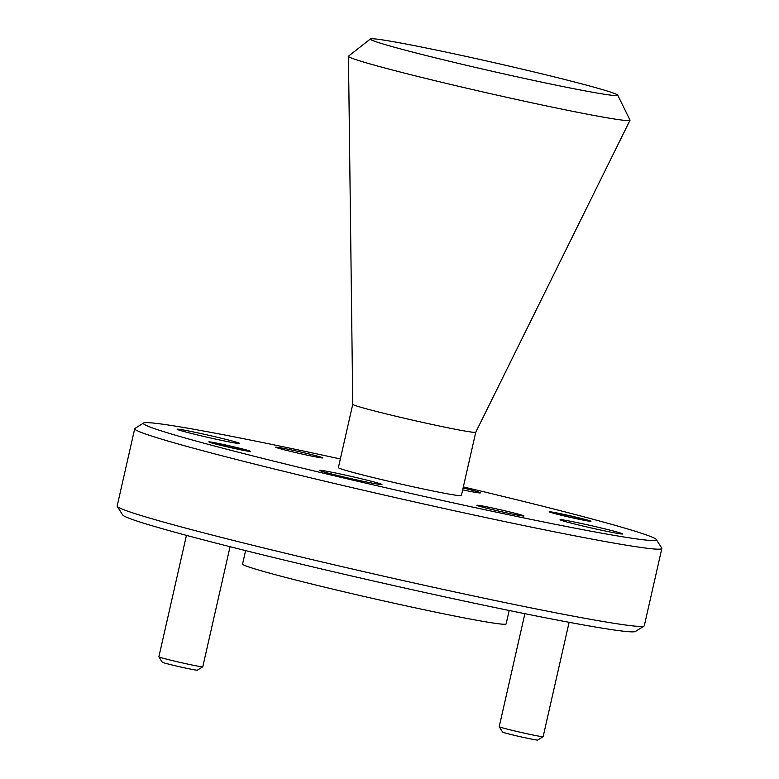 <?xml version="1.0" encoding="UTF-8"?>
<svg xmlns="http://www.w3.org/2000/svg" width="779" height="779" viewBox="0 0 779 779"><rect width="100%" height="100%" fill="white"/><g stroke="black" fill="none" stroke-linecap="round" stroke-linejoin="round"><path stroke-width="1.17" d="M398.955 416.969A63.07 2.191 -167.2 0 1 352.76 404.311A63.07 2.191 -167.2 0 1 352.76 404.291L338.378 467.624A63.07 2.191 -167.2 0 0 384.563 480.292A63.07 2.191 -167.2 0 0 461.372 495.561L475.755 432.248A63.07 2.191 -167.2 0 1 475.755 432.248A63.07 2.191 -167.2 0 1 398.955 416.969M340.335 458.967A263.078 9.144 12.8 0 0 151.399 422.88A263.078 9.144 12.8 0 0 143.56 423.036A263.078 9.144 12.8 0 0 362.264 482.328A263.078 9.144 12.8 0 0 648.342 540.305A263.078 9.144 12.8 0 0 656.327 539.535A263.078 9.144 12.8 0 0 463.339 486.914M143.56 423.036L134.942 428.45A270.284 9.387 12.8 0 0 134.709 428.732A270.284 9.387 12.8 0 0 332.672 483.058A270.284 9.387 12.8 0 0 653.552 548.942A270.284 9.387 12.8 0 0 661.848 548.494A270.284 9.387 12.8 0 0 661.76 548.143L656.327 539.535M216.202 437.009A32.075 1.11 -167.2 0 1 239.689 443.455A32.075 1.11 -167.2 0 1 200.631 435.695A32.075 1.11 -167.2 0 1 177.135 429.248A32.075 1.11 -167.2 0 1 216.202 437.009M463.106 487.927A32.075 1.11 -167.2 0 1 480.361 492.873A32.075 1.11 -167.2 0 1 462.668 489.874M599.119 527.49A32.075 1.11 -167.2 0 1 622.606 533.936A32.075 1.11 -167.2 0 1 583.549 526.176A32.075 1.11 -167.2 0 1 560.052 519.729A32.075 1.11 -167.2 0 1 599.119 527.49M358.447 478.082A32.075 1.11 -167.2 0 1 381.944 484.528A32.075 1.11 -167.2 0 1 342.877 476.767A32.075 1.11 -167.2 0 1 319.39 470.321A32.075 1.11 -167.2 0 1 358.447 478.082M575.253 516.974A21.442 0.75 -167.2 0 1 590.959 521.287A21.442 0.75 -167.2 0 1 564.843 516.087A21.442 0.75 -167.2 0 1 549.137 511.784A21.442 0.75 -167.2 0 1 575.253 516.974M234.898 447.097A21.442 0.75 -167.2 0 1 250.604 451.401A21.442 0.75 -167.2 0 1 224.488 446.211A21.442 0.75 -167.2 0 1 208.782 441.907A21.442 0.75 -167.2 0 1 234.898 447.097M305.144 453.047A24.149 0.837 -167.2 0 1 322.827 457.896A24.149 0.837 -167.2 0 1 293.42 452.054A24.149 0.837 -167.2 0 1 275.737 447.204A24.149 0.837 -167.2 0 1 305.144 453.047M506.321 511.131A24.149 0.837 -167.2 0 1 524.004 515.98A24.149 0.837 -167.2 0 1 494.597 510.138A24.149 0.837 -167.2 0 1 476.914 505.289A24.149 0.837 -167.2 0 1 506.321 511.131M617.708 95.135L629.997 120.073A144.368 5.015 -167.2 0 1 630.007 120.268A144.368 5.015 -167.2 0 1 454.196 85.271A144.368 5.015 -167.2 0 1 348.456 56.302A144.368 5.015 -167.2 0 1 348.554 56.127L370.405 38.95A126.85 4.411 -167.2 0 1 524.822 69.769A126.85 4.411 -167.2 0 1 617.708 95.135A126.85 4.411 -167.2 0 1 463.232 64.55A126.85 4.411 -167.2 0 1 370.405 38.95M134.709 428.732L117.152 505.999A270.284 9.387 12.8 0 0 117.24 506.36A270.284 9.387 12.8 0 0 315.115 560.325A270.284 9.387 12.8 0 0 644.058 626.043A270.284 9.387 12.8 0 0 644.291 625.761L661.848 548.494M117.24 506.36L122.673 514.968A263.078 9.144 12.8 0 0 315.271 567.492A263.078 9.144 12.8 0 0 635.44 631.467L644.058 626.043M245.609 550.617L242.551 564.045A135.147 4.693 12.8 0 0 341.533 591.203A135.147 4.693 12.8 0 0 506.126 623.921L509.174 610.493M158.858 656.785A22.523 0.779 12.8 0 0 158.867 656.814A22.523 0.779 12.8 0 0 175.353 661.303A22.523 0.779 12.8 0 0 202.092 666.795A22.523 0.779 12.8 0 0 202.764 666.785A22.523 0.779 12.8 0 0 202.783 666.766L197.379 670.174A18.014 0.623 12.8 0 1 196.844 670.183A18.014 0.623 12.8 0 1 177.855 666.357A18.014 0.623 12.8 0 1 162.256 662.189L158.867 656.814L186.444 535.377M225.326 446.279A18.014 0.623 -167.2 0 1 212.141 442.647A18.014 0.623 -167.2 0 1 234.07 447.029A18.014 0.623 -167.2 0 1 247.264 450.622A18.014 0.623 -167.2 0 1 225.326 446.279M524.88 613.696L499.212 726.661A22.523 0.779 12.8 0 0 499.222 726.69A22.523 0.779 12.8 0 0 515.708 731.189A22.523 0.779 12.8 0 0 543.119 736.661A22.523 0.779 12.8 0 0 543.138 736.642L569.118 622.314M499.222 726.69L502.611 732.075A18.014 0.623 12.8 0 0 515.805 735.668A18.014 0.623 12.8 0 0 537.734 740.05L543.119 736.661M553.032 512.514A18.014 0.623 -167.2 0 1 572.02 516.341A18.014 0.623 -167.2 0 1 587.619 520.499A18.014 0.623 -167.2 0 1 587.064 520.557A18.014 0.623 -167.2 0 1 567.472 516.584A18.014 0.623 -167.2 0 1 552.496 512.524A18.014 0.623 -167.2 0 1 553.032 512.514M352.76 404.311L348.456 56.302M475.755 432.248L630.007 120.268M212.141 442.647L211.654 442.949M230.058 546.712L202.783 666.766M247.264 450.622L247.566 451.109M587.619 520.499L587.921 520.985M552.496 512.524L552.009 512.825"/></g></svg>

